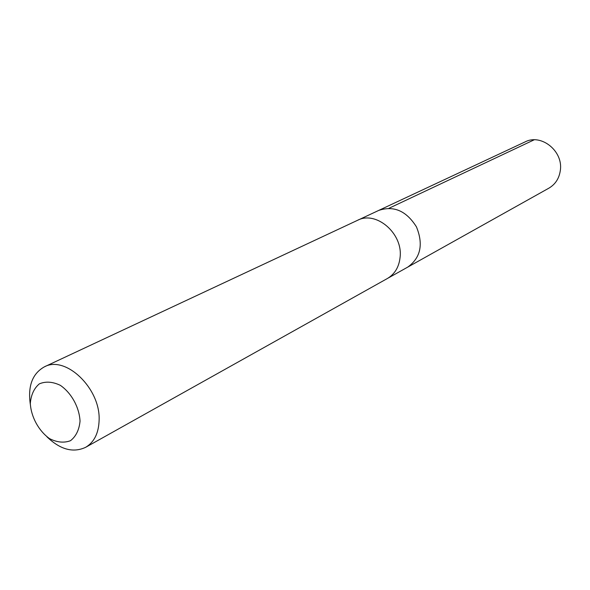 <?xml version="1.0" encoding="UTF-8"?>
<svg xmlns="http://www.w3.org/2000/svg" width="590" height="590" viewBox="0 0 590 590"><rect width="100%" height="100%" fill="white"/><g stroke="black" fill="none" stroke-linecap="round" stroke-linejoin="round"><path stroke-width="0.89" d="M358.285 219.981L378.669 210.438C393.773 205.386 406.37 210.859 416.444 226.862C423.554 244.378 420.655 257.793 407.734 267.115L548.87 188.173C555.337 184.353 559.158 178.468 560.316 170.525C563.472 151.217 541.259 133.34 525.13 141.888L378.669 210.438C393.773 205.386 406.37 210.859 416.444 226.862C423.554 244.378 420.655 257.793 407.734 267.115L388.087 278.104M46.942 436.814C60.261 449.624 73.16 453.127 85.639 447.316L387.32 278.546C394.784 274.121 399.047 267.012 400.101 257.225C403.051 233.434 376.051 210.365 357.474 220.343L44.375 366.847C32.376 373.595 27.693 386.111 30.326 404.408M85.639 447.316C94.23 442.175 98.722 433.104 99.12 420.102C100.536 388.471 65.638 355.033 44.375 366.847M80.041 421.164C79.311 407.299 71.508 393.095 60.394 385.366C52.731 381.678 45.71 381.177 39.331 383.861C34.014 388.368 31.005 394.931 30.304 403.545C31.182 417.123 38.719 430.884 49.531 438.628C57.038 442.434 64.03 443.12 70.505 440.693C75.999 436.386 79.178 429.881 80.041 421.164M389.002 208.255L534.142 139.83"/></g></svg>

